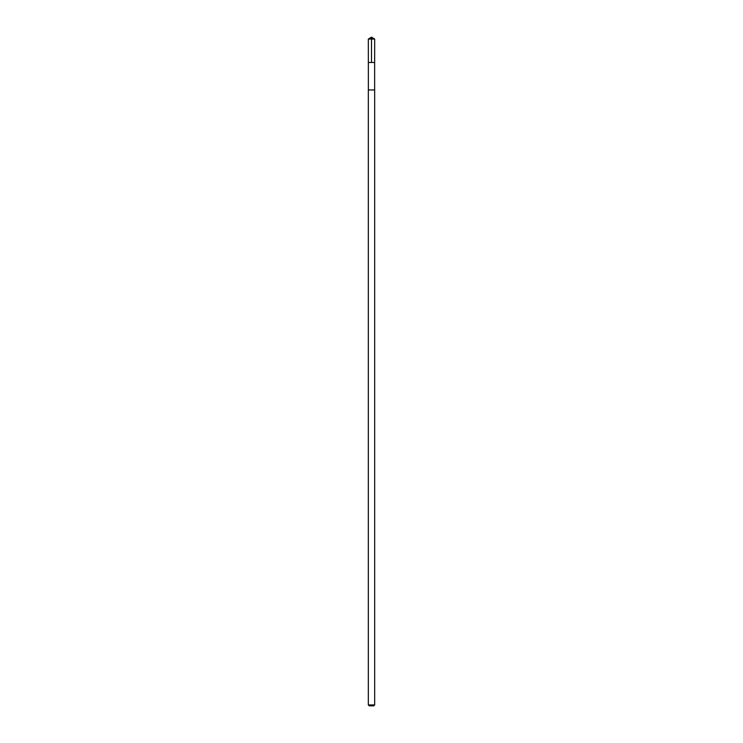 <?xml version="1.0" encoding="UTF-8"?>
<svg xmlns="http://www.w3.org/2000/svg" width="743" height="743" viewBox="0 0 743 743"><rect width="100%" height="100%" fill="white"/><g stroke="black" fill="none" stroke-linecap="round" stroke-linejoin="round"><path stroke-width="1.11" d="M368.352 62.486L374.648 62.486L374.667 39.054L368.333 39.054L368.352 62.486L374.648 62.486L374.63 89.94L368.37 89.94L368.352 62.486M368.862 89.94L368.333 89.94L368.333 704.94L374.667 704.94L374.667 89.94L368.862 89.94M374.667 704.94L373.757 705.85L369.243 705.85L368.333 704.94M371.5 62.486L371.5 37.15L368.333 39.054M371.5 37.15L374.667 39.054"/></g></svg>

